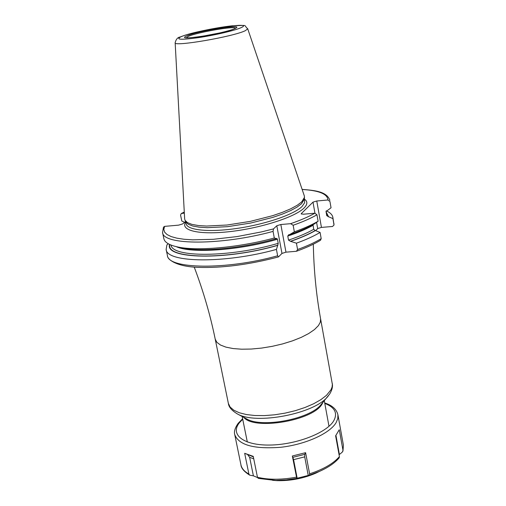 <?xml version="1.0" encoding="UTF-8"?>
<svg xmlns="http://www.w3.org/2000/svg" width="506" height="506" viewBox="0 0 506 506"><rect width="100%" height="100%" fill="white"/><g stroke="black" fill="none" stroke-linecap="round" stroke-linejoin="round"><path stroke-width="0.76" d="M247.706 28.76L304.302 195.809L304.473 197.353L301.69 201.888L297.199 205.284L290.722 208.801L282.474 212.299L272.747 215.651L250.369 221.362L227.086 225.018L206.581 226.049L198.371 225.543L191.926 224.379L187.454 222.621L185.063 220.344L184.646 218.851L175.158 42.732C172.925 47.09 234.006 36.59 245.511 30.581L247.706 28.76C242.855 24.693 249.61 25.275 232.317 25.793C215.569 27.577 189.63 33.086 180.345 36.919M185.841 221.868L188.276 224.247L192.716 226.005L199.111 227.169L207.251 227.687L227.586 226.675L250.666 223.057L272.848 217.384L282.493 214.057L290.665 210.578L297.085 207.08L301.544 203.703L304.308 199.174L304.473 197.353M185.651 221.533L182.483 224L178.567 225.151L164.646 226.372L163.495 227.143L162.559 232.507C162.73 245.296 221.324 245.593 273.063 231.4L274.303 238.003C238.389 247.769 195.556 251.393 176.581 246.719C168.871 244.898 164.633 242.229 163.868 238.712L162.559 232.507M169.548 244.417C164.614 259.04 225.36 260.634 277.731 245.353L276.44 249.414L277.636 255.789L278.464 256.928L281.969 253.424L276.807 225.746L280.836 224.519L290.615 223.684L293.145 225.259L294.347 231.83L289.66 234.575C299.742 231.128 307.99 227.567 314.416 223.886L318.11 221.248C311.936 224.86 304.017 228.383 294.347 231.83M320.45 240.306L321.196 238.674L320.089 232.425C313.948 236.106 306.06 239.692 296.421 243.177L297.585 249.521L296.427 251.273L285.966 252.165L281.969 253.424M315.795 230.565L317.686 228.56L316.579 222.343M326.161 211.989L328.565 216.739L332.929 218.617L334.004 225.006L332.55 226.479L321.436 227.403L317.686 228.56M293.145 225.259C302.835 221.843 310.773 218.352 316.958 214.784L314.871 213.203L303.385 214.215L301.203 213.855L301.348 213.551L312.993 202.134L316.769 201.002L327.926 199.984L329.95 201.502L331.044 207.776L326.028 211.552L326.724 215.626L328.565 216.739M320.089 232.425L315.257 230.502L313.688 229.326L313.037 224.664M316.958 214.784L318.11 221.248M168.334 243.791L166.904 244.879L166.139 249.439L167.404 255.435C167.777 269.091 226.233 270.217 277.636 255.789M273.063 231.4L273.487 228.908L276.807 225.746M184.652 222.311L181.799 221.046L180.572 215.094L181.274 213.513L184.336 213.127M329.95 201.502L331.044 207.776M326.269 210.831C330.159 212.564 332.353 214.727 332.853 217.333L332.929 218.617M177.859 247.054L180.503 247.738C199.181 252.361 241.874 248.503 276.478 238.642L276.801 238.389L277.44 239.249L278.205 243.323L277.731 245.353M296.421 243.177L290.469 241.299L288.521 240.122L287.775 236.062L288.717 234.721L289.66 234.575M290.893 241.261C300.95 237.795 309.185 234.196 315.592 230.477M276.478 238.642L274.303 238.003M276.44 249.414C224.949 263.778 166.455 262.867 166.139 249.439M272.639 480.333L277.13 480.649C290.507 480.94 303.347 478.467 315.662 473.23L324.175 469.125M309.451 475.134L296.775 478.334L292.348 456.001L305.605 452.68L309.615 473.825L309.451 475.134L319.684 471.282C328.407 467.38 334.902 462.901 339.159 457.854L339.412 456.614L335.623 435.805L339.267 429.746L342.998 450.384L342.252 452.155L339.077 454.767M257.535 477.563L253.405 475.855L249.66 475.128L248.889 474.033L244.676 453.306L253.348 456.867M253.405 475.855L249.66 457.348L247.851 454.9M244.676 453.306L253.247 456.361L257.453 477.253L258.256 478.385L275.947 480.396L286.219 479.884L296.775 478.334M339.343 454.236L335.933 435.324M305.605 452.68L304.77 454.35L304.713 456.861L308.287 475.703M297.212 478.505L293.581 459.65L292.348 456.001M181.021 36.742C175.152 39.715 180.977 40.012 198.504 37.634C214.917 35.186 235.214 30.411 241.103 27.653C256.295 20.955 195.291 30.297 181.021 36.742M187.03 35.831C198.339 30.683 247.232 23.219 234.873 28.595C224.025 33.864 172.597 41.568 187.03 35.831M304.359 198.624L304.631 202.773L302.05 206.505C293.973 214.5 265.593 224.253 237.403 228.37C209.18 232.539 187.207 230.274 186.113 223.766L185.645 221.483M185.753 222.007C179.763 230.426 199.041 235.17 230.04 231.596C260.957 228.124 295.093 217.074 304.03 208.048C307.629 204.424 307.774 201.458 304.454 199.149M320.595 318.862L320.336 322.113L318.426 325.605L314.466 329.577L308.673 333.549L301.241 337.369L292.443 340.867L282.639 343.903L272.222 346.338L261.627 348.077L251.299 349.045L241.672 349.203L233.121 348.558L225.986 347.148L220.515 345.048L216.897 342.341L215.221 339.159L228.364 403.396L230.122 407.052L233.791 410.214L239.275 412.751L246.39 414.547L254.879 415.515L264.417 415.603L274.625 414.806L285.068 413.136L295.321 410.67L304.947 407.513L313.568 403.801L320.829 399.689L326.465 395.35L330.956 389.835L332.075 387.065L332.366 384.408L320.595 318.862C316.212 294.625 313.79 269.73 313.328 244.189M236.485 413.434L237.371 413.914C255.928 425.059 314.7 413.744 327.793 396.502L328.426 395.743M332.246 383.39C332.942 386.439 332.113 389.943 329.754 393.908L321 404.661C310.051 418.987 262.19 428.202 246.707 418.968L237.371 413.914C231.716 410.518 228.718 407.014 228.364 403.396M323.132 402.106L322.126 403.946C313.233 420.549 254.354 430.587 243.778 417.38M301.443 214.082L301.348 213.551M314.953 213.203L312.993 202.134M297.585 249.521C307.199 246.011 315.074 242.393 321.196 238.674M290.615 223.684C300.482 220.281 308.571 216.783 314.871 213.203M164.646 226.372L163.817 229.389L164.608 232.134L167.056 234.556L171.148 236.58L176.841 238.168L184.057 239.262L192.66 239.831L213.317 239.306L237.036 236.58L261.608 231.874L273.487 228.908M181.812 213.355L184.285 212.172M302.158 189.472C318.951 190.465 327.54 193.969 327.926 199.984M321.436 227.403L316.769 201.002M332.853 217.333L333.979 224.67M326.035 211.413L326.047 211.748M326.047 211.325L326.724 215.626M326.237 212.406L328.242 216.77M169.839 244.55C165.456 258.996 226.005 260.4 277.876 245.208M290.469 241.299C300.564 237.826 308.824 234.234 315.257 230.502M171.009 245.049C171.983 257.712 230.192 257.567 278.205 243.323M288.521 240.122C298.774 236.663 307.161 233.064 313.688 229.326M176.214 246.637C190.775 253.702 239.003 250.495 277.44 239.249M287.775 236.062C298.034 232.615 306.434 229.035 312.974 225.322M285.966 252.165L280.836 224.519M186.391 37.691L188.302 36.375C197.011 32.346 235.524 25.679 235.404 28.247M201.742 36.4L220.673 32.757M249.66 457.348L253.74 458.815M257.453 477.253C268.522 479.922 281.507 479.89 296.421 477.164M309.615 473.825C323.517 469.271 333.448 463.528 339.412 456.614M238.092 423.421C234.967 427.962 233.861 431.713 234.765 434.667C238.769 445.122 254.164 449.315 280.944 447.26C305.472 444.489 329.615 433.56 336.047 422.769L337.793 418.677L337.919 414.8L343.397 445.135L342.954 451.194M234.765 434.667L240.945 464.862C241.697 468.467 244.347 471.522 248.889 474.033M342.998 450.384L343.397 445.135M335.706 436.273L335.99 435.805M242.716 419.215L239.344 422.807C229.92 434.559 243.354 445.444 269.622 445.052C295.776 444.844 326.541 433.028 333.688 420.884C337.888 413.193 334.928 407.368 324.801 403.408M293.581 459.65L304.713 456.861M292.961 457.31L304.77 454.35M175.158 42.732C176.05 39.234 177.701 37.33 180.111 37.02M185.898 221.976L185.063 220.344M194.234 267.124C203.292 291.013 210.287 315.023 215.221 339.159M242.165 416.514L247.32 442.01M324.302 400.695L328.989 426.28M278.464 256.928C248.889 264.701 222.007 268.18 197.827 267.358C175.196 266.428 167.1 258.99 167.404 255.435M296.427 251.273C306.193 247.744 314.226 244.075 320.513 240.268M329.887 200.287C326.655 191.61 315.529 190.452 302.126 189.383M184.285 212.077L181.325 213.488M333.903 223.374L334.004 225.006M180.503 247.738L176.581 246.719M235.442 28.317L234.594 28.671M234.493 28.715C231.122 30.474 213.481 34.769 200.091 36.647C185.411 38.576 186.094 37.438 186.278 37.672L186.385 37.767M315.662 473.23L319.684 471.282M277.13 480.649L258.256 478.385M240.945 464.862C241.179 468.183 244.082 471.605 249.66 475.128M337.919 414.8C336.585 409.31 332.183 405.357 324.713 402.953M242.621 418.759L238.124 423.37"/></g></svg>
